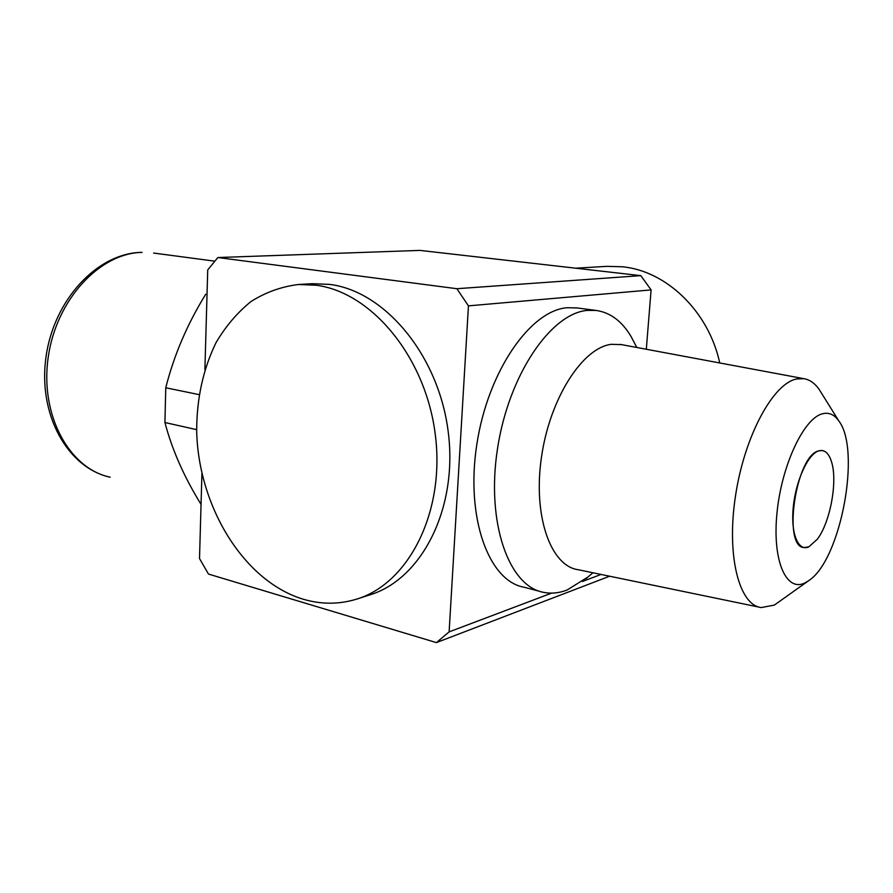 <?xml version="1.0" encoding="UTF-8"?>
<svg xmlns="http://www.w3.org/2000/svg" width="893" height="893" viewBox="0 0 893 893"><rect width="100%" height="100%" fill="white"/><g stroke="black" fill="none" stroke-linecap="round" stroke-linejoin="round"><path stroke-width="1.34" d="M719.747 362.971C708.607 311.222 666.29 270.869 622.354 266.773L606.994 266.348L575.672 268.19M818.691 450.876L822.207 450.519C826.382 451.233 829.519 455.095 831.617 462.116C837.79 481.673 830.166 522.584 817.24 539.305L808.879 546.829L804.124 547.565C782.223 547.275 795.931 455.408 818.691 450.876C824.54 449.313 828.849 453.052 831.617 462.116C837.79 481.673 830.166 522.584 817.24 539.305L808.879 546.829C798.197 551.896 790.573 533.512 793.285 507.001C795.842 480.568 808.065 453.99 818.691 450.876M759.15 607.14L578.217 569.723C550.791 566.173 532.797 516.176 541.459 457.227C549.82 398.278 582.616 347.578 611.37 344.318L621.584 344.642M588.007 576.967L567.022 590.061C558.985 593.131 551.126 593.878 543.435 592.327C508.787 586.221 485.959 522.584 497.524 448.587C508.742 374.58 551.148 313.03 587.527 310.396L595.944 310.429C610.165 312.383 621.863 321.067 631.038 336.482L635.392 344.776M809.002 580.45L805.207 582.761C786.398 592.684 772.177 561.083 776.955 513.285C781.453 465.588 803.8 418.158 822.475 413.783C828.871 412.164 834.285 414.508 838.739 420.815C861.365 449.704 840.882 559.632 809.002 580.45L774.376 605.074L761.238 607.575C739.047 605.153 726.266 555.457 735.542 495.604C744.572 435.762 773.204 383.32 796.701 378.956L803.879 378.677C809.75 379.659 814.862 383.253 819.194 389.471L821.504 393.188M201.048 504.378C184.092 476.951 172.048 449.659 164.926 422.523L165.763 387.774C173.934 355.336 187.262 324.148 205.747 294.221M315.988 285.224C371.455 292.067 425.76 357.122 435.304 434.701C445.272 512.247 408.559 583.62 356.553 599.158C338.905 604.528 321.078 604.528 303.051 599.158C243.711 581.164 198.346 506.443 196.683 431.152C196.672 398.591 203.135 369.066 216.073 342.577C225.717 326.235 237.382 312.539 251.045 301.499C265.668 292.268 281.474 286.608 298.452 284.499L315.988 285.224M356.553 599.158L369.669 594.928C421.485 579.445 458.087 508.776 448.253 432.123C438.854 355.436 384.916 291.151 329.673 284.398L312.204 283.695L298.452 284.499M577.224 307.951L567.312 307.717C530.509 310.239 487.891 371.108 476.829 444.401C465.42 517.683 488.717 580.908 523.778 587.159L539.696 591.345M164.926 422.523L196.661 429.656M199.083 394.628L165.763 387.774M609.64 576.219L436.409 642.603L208.471 574.065L199.507 558.538L201.93 473.446M204.888 369.613L207.723 269.932L217.847 257.53L456.859 288.707L640.817 275.647L651.097 289.901L468.445 305.864L449.123 631.876L551.64 593.119M646.309 349.252L651.097 289.901M582.359 581.51L601.056 574.445M436.409 642.603L449.123 631.876M468.445 305.864L456.859 288.707M217.847 257.53L419.978 250.397L640.817 275.647M142.087 252.395C99.904 252.92 56.025 299.657 48.155 357.702C39.884 415.714 69.598 468.803 110.174 477.208C67.488 467.932 37.874 414.486 45.956 357.289C53.669 300.015 97.17 253.199 141.407 252.362L142.087 252.395M153.607 253.054L214.867 261.18M804.124 547.565L803.387 547.409M595.944 310.429L575.829 307.772M838.739 420.815L819.194 389.471M803.879 378.677L620.2 344.374M636.809 347.477L631.038 336.482M592.963 572.77L585.92 578.742"/></g></svg>
